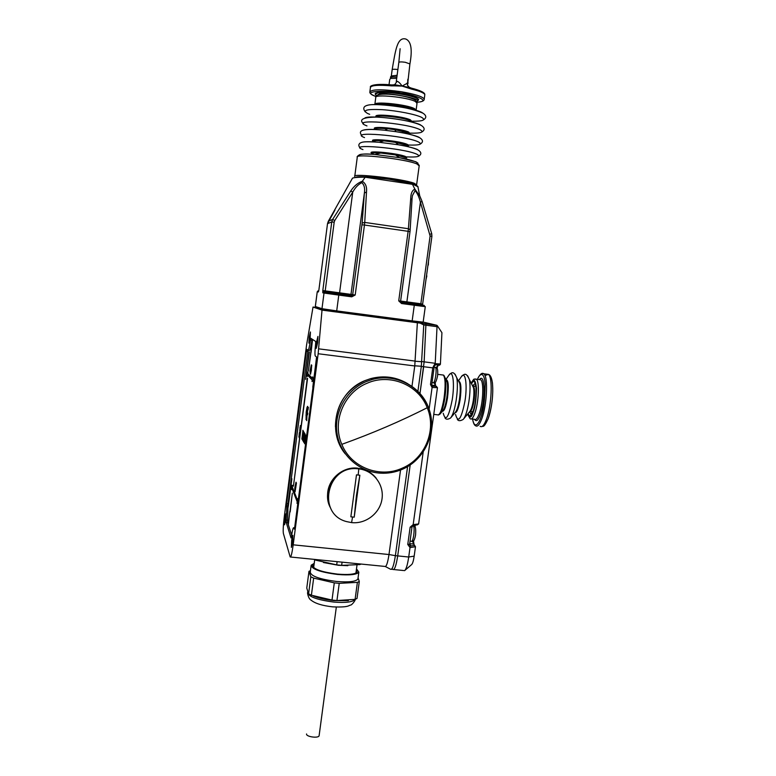 <?xml version="1.0" encoding="UTF-8"?>
<svg xmlns="http://www.w3.org/2000/svg" width="776" height="776" viewBox="0 0 776 776"><rect width="100%" height="100%" fill="white"/><g stroke="black" fill="none" stroke-linecap="round" stroke-linejoin="round"><path stroke-width="1.16" d="M397.118 75.243L395.333 75.514M389.028 84.691L389.746 79.346L390.823 78.395L396.711 78.328M390.823 78.395L389.746 79.346M407.633 80.937L408.089 83.304M365.593 176.831C359.317 176.521 356 176.744 355.641 177.51M356.378 569.681L357.086 572.329C354.535 574.385 347.978 574.977 337.405 574.095C322.428 572.193 314.144 569.458 312.553 565.859L314.105 564.191M314.212 563.376L311.176 565.209C311.729 569.157 320.527 572.242 337.56 574.463C349.772 575.443 356.863 574.667 358.842 572.125L356.494 568.866M311.079 565.927L310.264 572.087C310.807 576.132 319.596 579.255 336.629 581.476C348.831 582.446 355.922 581.622 357.911 579.012L358.017 578.275M358.105 577.975L359.298 581.534L357.387 582.369L339.238 583.348L334.291 582.863L313.659 578.11L311.399 595.211L332.002 600.071L334.291 582.863M310.449 570.729L308.984 571.311L310.837 576.81L313.659 578.11M310.837 576.81L308.586 593.853L311.399 595.211M308.984 571.311L306.772 588.062L308.586 593.853M359.298 581.534L357.009 598.471L355.098 599.363C352.935 602.069 345.844 602.971 333.874 602.069C316.86 599.858 308.101 596.589 307.606 592.282L307.635 592.049M357.387 582.369L355.098 599.363L336.939 600.546L339.238 583.348M348.356 600.614L334.078 600.585C325.813 599.741 318.926 598.209 313.407 596.007M332.002 600.071L336.939 600.546M365.438 470.12L357.348 468.122C342.168 466.454 327.346 479.878 327.598 495.136M351.596 522.607C365.981 524.217 380.201 513.033 382.044 498.706C384.101 484.408 373.256 470.401 358.803 468.879L358.037 468.811C326.909 464.775 316.356 514.003 346.6 521.608L351.596 522.607L352.546 516.991L350.859 516.797L356.485 474.854L359.851 475.232L354.234 517.155L352.546 516.991M376.166 478.152C371.597 472.545 365.671 469.276 358.386 468.335L357.629 468.258L358.037 468.811M359.851 475.232L356.465 495.36L354.234 517.155M330.712 508.251C320.236 490.587 337.007 465.668 357.629 468.258M296.432 483.05L295.084 491.809M300.457 425.529L300.525 429.855L300.351 427.634L299.73 430.748L300.409 425.529L300.312 430.389M300.341 428.614L299.779 430.748M311.758 365.215L310.536 374.284M309.343 351.964L306.578 373.198M306.559 373.343L309.236 351.945M291.883 478.724L288.332 506.185L291.883 478.724M290.059 511.937L292.348 493.158L290.166 511.947M292.348 493.158L289.972 511.394M292.009 488.405L291.737 489.656L291.931 488.201L297.208 501.8L297.004 503.352L297.819 503.469M298.032 501.781L297.606 498.725L297.412 500.277L292.115 486.765L292.416 485.32L292.222 486.775L297.431 500.074M297.606 498.725L298.091 501.383M288.255 507.077L286.819 506.922L286.625 503.537L306.404 351.266L306.84 349.345L308.014 350.267L288.051 503.692L287.586 522.374L291.65 535.149M312.146 339.17L311.962 340.237C310.943 346.969 310.109 350.374 309.469 350.451L308.13 350.286M307.839 372.063L306.539 373.237L307.267 376.505L307.451 375.021L312.224 379.978L312.02 381.54L313.455 380.385L312.621 376.884L312.418 378.436L307.645 373.547L307.946 372.073L307.752 373.557L312.427 378.349M312.621 376.884L313.543 380.298M313.533 380.434L312.02 381.54M307.548 375.118L307.267 376.505M307.451 378.358L293.415 486.193L307.558 378.378M312.544 339.451L311.079 352.294L312.544 339.451M310.953 352.265L308.411 370.986L310.972 352.275M316.637 357.833L312.903 387.292L316.744 357.843M311.273 364.836L310.245 373.683L309.993 371.287L311.273 364.836L310.594 370.88M299.594 431.98L299.662 432.581M299.934 432.077L299.206 437.742M305.637 434.958L304.57 443.736M303.998 439.226L303.27 441.437L304.444 432.824L304.318 436.316L304.997 433.755L303.901 442.543L304.056 438.401L303.397 441.641M304.444 432.824L304.396 435.423M304.881 433.551L303.901 442.543M303.581 434.793L302.844 440.613M303.144 439.866L303.047 437.858L302.95 439.546M303.387 435.811L303.038 439.856M303.726 431.757L303.901 433.406M303.736 433.124L303.494 434.764M302.436 435.54L302.902 430.253L302.281 438.052L303.552 431.33L302.427 439.924L303.28 432.494L302.155 439.439L302.824 431.728L301.883 438.954M302.902 430.253L302.572 436.228M303.406 431.087L302.427 439.924M302.824 435.986L302.155 439.439M308.421 407.4L307.296 412.347L307.587 414.811L306.966 414.054L306.714 420.66L306.889 413.23L308.033 407.584L308.198 409.262M307.063 414.19L306.714 420.66M307.665 406.372L306.433 412.395L306.103 419.583L306.19 412.056L306.976 407.613L307.558 406.352L307.461 408.254M296.092 482.265L295.287 489.171L294.861 490.936L294.773 488.133L295.976 482.226L295.181 489.161M295.2 489.161L294.861 490.936M311.448 369.997L310.478 374.255L311.68 365.205L311.341 369.987M309.12 351.848L305.666 379.406M291.776 478.714L288.332 506.185M289.855 511.345L288.391 524.198M292.31 485.301L291.175 485.31L291.737 489.656M294.628 527.855L293.803 527.777C293.202 527.195 292.416 530.115 291.436 536.546L291.048 537.972L286.131 522.229L286.228 520.046L287.683 520.201M286.819 506.922L286.228 520.046M311.962 340.237L310.487 340.053C309.469 346.775 308.644 350.18 308.014 350.267M310.487 340.053L310.895 338.355L315.716 341.488L315.657 343.516C314.91 350.219 314.765 354.341 315.211 355.883L316.724 357.154L316.608 359.55L294.696 527.331L294.259 529.096L293.861 527.903L294.608 527.981M307.315 378.213L293.415 486.193M308.411 370.986L312.437 339.442M316.492 357.726L312.786 387.272M310.575 371.772L310.138 373.663M299.817 435.278L299.148 437.732L299.196 435.782L298.905 436.762L299.633 431.98M300.04 432.94L299.711 435.258M299.992 432.077L299.934 432.93M299.526 431.97L299.507 433.386L299.885 432.067M302.912 439.614L303.154 436.316M303.047 437.858L302.863 439.604M307.82 413.084L307.48 414.791M307.296 412.347L307.703 413.065M307.742 409.99L307.189 412.337M308.082 409.107L307.626 409.98M306.326 417.866L305.986 419.564M306.122 415.402L306.103 417.682M306.433 412.395L306.016 415.393M306.957 409.243L306.326 412.376M307.354 408.098L306.85 409.233M296.199 483.904L295.772 487.299L296.199 483.904M299.934 427.925L300.331 426.373M311.273 369.919L311.564 366.097L311.273 369.919M309.197 337.25L310.439 331.973L310.138 337.861L308.897 343.128L309.197 337.25M284.87 518.174L285.907 513.76L285.568 520.405L284.53 524.809L284.87 518.174M291.689 540.028L292.853 535.333L292.523 542.676L291.359 547.371L291.689 540.028M316.56 342.041L317.937 336.415L317.636 342.74L316.259 348.366L316.56 342.041M283.376 533.442L290.185 556.984C290.971 557.595 291.97 553.54 293.192 544.83L318.15 353.74L322.021 310.109L313.029 307.044L306.569 345.077L284.326 516.418C283.269 525.071 282.959 530.745 283.376 533.442M310.933 367.009L310.449 370.744L310.933 367.009M299.652 435.142L299.788 432.814L299.652 435.142M299.323 434.521L299.429 432.717L299.323 434.521M305.317 437.15L304.9 440.312L305.317 437.15M295.646 484.302L295.171 487.978L295.646 484.302M295.86 487.26L295.85 485.262M295.957 485.272L296.219 483.962M299.905 429.894L300.04 427.935M310.691 373.305L311.603 366.194M290.602 557.023L384.818 566.422C386.273 567.101 387.67 563.133 388.989 554.539L293.192 544.83M313.029 307.044L315.619 307.393M417.905 391.308L421.32 366.398L423.667 366.699L419.981 393.51L424.132 361.858L425.946 323.893L322.021 310.109M318.15 353.74L414.762 365.952L417.372 322.709M414.762 365.952L411.978 386.322M400.532 470.033L388.989 554.539L395.382 555.664L407.584 466.648M310.342 370.55L310.72 368.619M299.39 434.618L299.808 432.921M299.332 436.898L299.497 434.628M299.119 434.201L299.449 432.882M299.09 435.86L299.226 434.211M304.822 439.992L305.143 438.498M295.093 487.541L295.462 485.776M385.449 566.577L390.532 569.235C392.249 570.011 393.868 565.481 395.382 555.664L397.7 555.897L410.174 465.018L397.7 555.897C396.187 565.714 394.557 570.234 392.821 569.458C394.557 570.234 396.187 565.714 397.7 555.897L408.709 557.013C407.545 564.841 406.158 569.39 404.558 570.67M420.107 323.088L423.764 324.931L437.034 326.677L436.839 325.299L425.888 323.854M421.32 366.398L423.764 324.931M350.422 295.462L350.995 294.385L355.195 295.006L364.458 225.03L408.127 231.316L408.399 228.726L364.73 222.421L364.458 225.03L361.936 224.788L352.692 294.657L351.431 295.637L324.058 291.854L338.811 293.939L338.782 295.093L324.019 293.037L321.982 308.693L336.706 310.895L336.445 311.981L411.823 321.943L412.163 320.876L423.153 322.147L425.277 306.665L414.287 305.24L414.258 304.095L401.541 302.397L398.728 300.865L401.551 303.532L414.287 305.24L412.163 320.876L336.706 310.895L338.782 295.093L351.741 296.83L355.195 295.006L351.751 295.685L351.741 296.83M425.277 306.665L423.289 305.356L401.522 302.378L401.551 303.532M401.541 302.397L400.61 301.117L410 231.684L408.127 231.316L398.728 300.865L400.61 301.117L410 231.684L410.194 229.725L408.399 228.726L410.708 198.627C410.795 193.466 412.192 190.304 414.888 189.15L412.473 184.329L365.205 177.229L362.295 181.283C365.651 183.359 367.048 186.948 366.495 192.06L364.73 222.421L362.13 223.061L361.936 224.788M322.806 292.814L324.058 291.854L322.806 290.544L322.806 292.814L324.019 293.037L325.28 292.067M431.863 236.35L430.108 235.972L420.854 303.765L422.639 304.211L421.969 305.007L412.57 303.775L421.814 305.055L401.211 302.3M412.056 198.491L412.434 195.61L415.102 190.634C417.381 193.282 419.147 197.123 420.408 202.158L422.076 201.479L431.737 233.741L431.902 236.321L422.619 304.279M411.969 199.946L410.708 198.627M361.791 182.661L362.295 181.283C357.891 182.835 354.06 186.036 350.8 190.906L352.731 192.138C355.214 187.608 358.231 184.455 361.791 182.661C364.254 184.863 365.118 188.316 364.39 193.001L366.495 192.06M365.971 176.666L389.164 179.256L411.193 183.417C398.069 180.304 383.131 178.063 366.359 176.676L365.205 177.229C357.717 177.054 352.081 177.723 352.333 178.451L328.335 221.218L332.594 219.453L350.8 190.906M411.881 183.65L417.915 186.764L418.167 187.879M415.102 190.634L414.888 189.15L419.758 195.94L422.095 201.469L419.758 195.94L417.915 186.764C418.768 186.405 412.919 183.728 411.93 183.679M349.879 295.394L325.173 292.009M328.326 221.238L327.52 223.633L331.75 221.955L332.594 219.453L334.747 220.51L352.731 192.138L339.442 293.871M318.567 291.456L318.868 290.02M424.22 305.385L421.989 305.036M420.543 304.91L400.988 302.213M351.431 295.637L349.743 295.384M318.694 290.874L317.704 291.029L318.616 291.194M313.989 559.36L316.026 560.233L316.113 559.574M337.123 561.669L336.697 564.87L316.026 560.233M359.87 563.939L359.783 564.588L341.644 565.365L342.08 562.163M336.697 564.87L341.644 565.365M359.783 564.588L361.15 564.065M323.437 562.522L338.404 565.277L347.842 565.685M409.33 87.329L407.516 85.36L409.03 87.203L411.319 88.105L411.542 89.104L402.084 86.078L407.322 83.245M409.893 64.069L407.516 85.36L407.177 82.886M394.664 84.72L397.118 81.247L394.664 84.72L391.996 84.953C374.701 83.265 369.425 85.864 370.424 87.222M391.676 85.874L391.996 84.953L393.907 84.914L393.907 85.845L391.676 85.874C377.834 84.72 370.744 85.331 370.404 87.698L369.9 91.539M411.542 89.104C419.729 91.102 424.152 92.965 424.831 94.672C425.015 92.654 420.505 90.472 411.319 88.105L409.699 87.513L409.631 88.396M409.699 87.513L394.674 84.71M397.118 81.247C398.67 81.819 400.329 83.439 402.084 86.078L393.907 85.845M418.177 100.395L418.642 99.541C417.41 97.553 411.29 95.593 400.3 93.673C384.799 91.519 376.409 91.617 375.118 93.964L375.458 94.497M491.839 379.707L492.43 382.907C493.42 394.751 492.032 406.575 488.288 418.361M479.442 379.551C485.194 371.85 485.592 400.62 480.295 414.791C478.191 420.505 476.28 422.018 474.553 419.321M306.569 733.97C305.783 736.763 318.538 738.558 319.111 735.735L319.149 735.425M427.227 407.73C418.555 384.847 389.94 373.004 367.116 383.228C343.904 392.491 331.808 421.785 341.818 444.338C350.868 467.307 379.619 478.52 402.065 468.238C424.899 458.878 436.849 430.205 427.227 407.73C400.591 421.261 372.131 433.464 341.818 444.338M437.354 325.755L441.932 332.7L440.399 364.313L439.478 365.253L438.159 364.895L436.257 367.678M438.653 364.225L436.907 368.26M435.152 382.355L435.569 385.934M435.928 386.108L437.46 387.66L418.623 523.945L417.391 524.848L413.802 525.294M415.344 525.1L414.879 526.778M413.482 540.814L414.045 544.636M414.365 545.062L415.48 546.731L414.18 556.13C413.453 560.99 412.58 563.832 411.552 564.656L405.014 570.273M423.172 452.146L413.171 524.625L410.145 527.176L407.759 544.461L410.019 547.555L408.709 557.013L414.18 556.13M430.476 384.479L431.728 384.809L434.317 365.981L433.832 365.69L432.765 367.863L430.476 384.479L432.087 387.486L429.099 409.175M434.822 364.468L439.478 365.253M437.034 326.677L435.22 363.284L421.795 361.558M433.832 365.69L435.22 363.284M423.162 322.069L436.839 325.299M391.424 569.322L392.608 569.167M409.65 545.004L410.999 545.935L409.476 546.585M431.883 385.604L433.037 386.244L431.689 386.584M412.386 525.459L413.724 525.323M436.907 325.338L420.854 323.214M431.708 384.857L432.785 386.351M436.616 386.409L432.339 386.099L431.728 384.809L434.327 365.942M409.582 544.539L410.873 546.042M407.759 544.461L409.602 544.189M411.978 526.943L410.145 527.176M409.602 544.451L410.649 545.867L409.592 544.5L412.017 526.875L413.356 525.381M434.667 364.604L435.588 365.079M435.385 364.943L434.502 365.583M407.953 80.2L407.798 79.705M396.875 77.047C392.753 76.756 390.648 76.999 390.561 77.765L390.464 78.473M354.739 176.472C350.975 172.844 403.054 178.781 414.335 183.32L416.654 184.921M419.185 165.86L416.945 163.969C405.732 158.915 353.565 153.153 357.261 157.315L354.787 176.094M417.973 163.144L415.771 161.709L399.427 157.674L374.837 154.463C366.495 153.852 361.393 153.939 359.54 154.725M405.47 157.402L395.547 154.938L380.744 153.008L374.837 154.463C363.828 153.347 357.969 154.172 357.28 156.927M371.471 153.076C366.873 150.146 398.457 153.338 405.586 156.558L406.673 157.906M373.285 153.929L371.539 153.124M406.304 156.888C417.876 157.382 421.32 156.461 416.644 154.123C403.064 147.944 345.155 143.191 362.955 149.593M417.275 149.429C413.579 147.886 407.264 146.334 398.33 144.763L379.144 142.27C369.667 141.494 363.769 141.562 361.441 142.464M407.109 145.219L395.556 142.357L383.936 140.854C375.555 140.223 371.908 140.563 373.004 141.862M374.41 141.707C363.886 137.682 398.883 140.466 407.216 144.375C409.379 145.364 409.02 145.995 406.139 146.247M408.38 145.034C419.612 145.374 422.92 144.326 418.293 141.882C404.762 135.334 346.775 130.843 364.536 137.594M418.933 137.187C414.491 135.266 406.847 133.433 396.002 131.687L384.663 130.222C373.421 129.136 366.262 129.117 363.207 130.184M408.748 133.016C405.993 131.833 401.337 130.708 394.79 129.66L387.922 128.767C378.785 127.933 374.265 128.176 374.362 129.476M375.759 129.534L374.672 128.874C370.327 125.557 401.822 128.583 408.855 132.172L409.912 133.734M409.873 133.753L408.661 134.102M410.213 133.142C421.29 133.365 424.53 132.201 419.952 129.631C406.449 122.715 348.385 118.476 366.117 125.566L366.98 125.925M408.001 133.045L408.991 133.094M420.582 124.926C411.726 120.067 370.472 114.848 365.011 117.884M410.388 120.804C404.063 117.38 375.283 114.276 375.914 117.069M376.214 116.681C372.189 113.238 403.539 116.187 410.504 119.95L411.813 121.376M411.881 121.221C422.93 121.347 426.17 120.067 421.61 117.36C415.781 114.363 397.128 110.687 382.442 109.688C366.805 108.941 361.897 110.221 367.708 113.529L369.677 114.324M422.241 112.656C413.53 107.612 372.965 102.413 366.835 105.546M415.16 109.814C408.709 106.118 379.454 102.364 374.798 104.634C372.878 100.948 407.128 104.421 414.578 108.698L416.14 110.211M417.013 103.392L415.529 101.617C408.03 97.184 373.508 93.77 375.739 97.64L374.866 104.265M409.592 120.096L408.894 120.183M426.849 275.897L426.024 279.35M428.323 265.091L428.498 261.231M376.428 95.904L375.419 94.226L378.009 92.732C387.088 90.85 418.516 96.34 418.283 99.726L418.264 100.104M376.525 95.807L378.834 94.061C380.502 91.355 424.87 98.794 416.654 101.462M402.783 132.56L401.987 132.618M358.803 468.879L358.173 475.019M286.131 522.229L287.586 522.374M286.49 505.942L287.925 506.097M286.625 503.537L288.051 503.692M306.404 351.266L307.839 351.45M318.684 348.841L415.228 361.112M415.218 361.257L421.785 361.703M414.772 365.806L421.339 366.253M338.831 293.959L323.291 292.038L325.163 291.989L325.212 290.884L350.995 294.385L364.39 193.001L362.13 223.061M423.153 322.147L422.27 322.962M412.075 198.249L410.145 229.987M336.445 311.981L322.942 309.964L321.982 308.693L315.337 306.52L317.258 291.766L318.344 291.97M318.897 289.894L327.52 223.633L318.887 289.914M331.75 221.955L322.806 290.544L325.212 290.884L334.184 222.179L331.75 221.955M317.229 291.757L315.318 306.481L316.249 307.703L322.535 309.828M411.823 321.943L421.746 323.02M424.162 305.375L414.258 304.095M430.108 235.972L420.408 202.158L406.876 301.883L400.62 301.04M406.866 302.941L406.876 301.883L420.854 303.765L420.902 304.881L412.57 303.775M334.97 209.995L327.52 223.633M430.011 234.236L431.737 233.741L422.076 201.479M334.184 222.179L334.747 220.51M349.074 296.306L349.219 295.22M410.058 541.124L411.464 541.27C412.289 541.609 413.055 539.592 413.734 535.217C414.316 530.309 414.209 527.185 413.443 525.866L413.016 525.827M416.974 102.209C433.241 101.239 412.037 94.187 400.988 93.023C388.931 90.103 358.386 90.549 376.02 96.496C371.752 94.895 369.686 93.44 369.822 92.121C371.413 89.172 381.918 89.046 401.318 91.733C415.073 94.138 422.707 96.602 424.23 99.095L424.744 95.273M416.974 102.228C421.785 101.996 424.2 100.948 424.23 99.095L424.21 99.571M392.161 69.665C395.517 50.197 397.176 36.685 405.848 39.042C411.164 41.332 412.522 49.625 409.912 63.923L405.256 62.284C401.318 61.731 399.165 61.808 398.815 62.517L396.274 81.567M397.875 69.539C394.324 69.083 392.413 69.171 392.142 69.801L391.269 76.349M484.981 375.555L488.356 374.362C492.896 376.932 491.722 405.557 486.406 419.321C484.146 425.277 482.071 427.615 480.16 426.315M482.332 373.45L483.797 373.79C488.269 376.341 487.047 404.985 481.789 418.768C479.558 424.734 477.502 427.062 475.63 425.772C474.32 425.296 473.292 423.056 472.555 419.04M477.482 379.348C479.597 373.557 484.224 370.685 485.155 384.314C484.922 400.173 483.419 411.367 480.654 417.866C478.889 423.473 474.466 429.807 472.603 419.05M471.469 418.914L474.495 419.273C475.921 420.262 477.473 418.468 479.17 413.899C483.128 403.394 484.069 381.724 480.693 379.755L479.364 379.59M475.222 378.979L476.357 379.212C479.675 381.171 478.714 402.86 474.786 413.365C473.108 417.934 471.575 419.738 470.169 418.749L467.55 414.209M471.274 383.305C473.612 377.854 475.358 379.512 476.532 388.272C476.212 399.621 475.106 407.565 473.214 412.114C471.478 417.934 469.616 418.613 467.618 414.132M468.025 413.637C469.897 417.158 471.585 416.343 473.108 411.193C474.805 407.148 475.843 399.97 476.221 389.649C475.319 381.171 473.767 379.231 471.546 383.848M471.265 414.646L469.596 411.755M472.778 385.74L475.329 383.169M432.028 382.597L433.115 382.733C434.065 383.053 434.948 380.715 435.753 375.71C436.287 371.277 436.209 368.493 435.52 367.358L435.064 367.3M429.37 410C422.357 386.797 395.779 372.47 372.111 379.532L366.233 381.588C346.193 390.018 333.631 412.57 337.085 433.862C340.421 455.173 359.142 471.983 380.463 473.166C388.029 473.583 395.314 472.303 402.327 469.305M407.856 383.771C396.303 376.913 383.926 375.196 370.715 378.61L364.885 380.647C336.541 391.637 326.114 431.068 345.339 453.921M433.774 414.374L437.383 414.801C439.73 415.703 441.942 410.213 444.017 398.34C445.628 386.041 445.443 378.281 443.435 375.07L442.281 374.924M438.362 415.024L439.924 414.19C441.825 411.881 443.455 406.605 444.793 398.369C445.987 389.998 446.181 383.383 445.375 378.513L443.94 375.419M440.254 413.802L442.805 410.776C444.347 408.904 445.666 404.655 446.743 398.04C447.704 391.317 447.859 386.002 447.199 382.073L445.89 379.503L448.974 375.118M446.122 379.61C448.45 380.182 448.897 386.351 447.461 398.127C445.928 406.973 444.241 411.358 442.388 411.28M443.222 413.269C445.676 422.047 448.683 417.498 452.233 399.65C454.833 383.587 452.864 369.095 449.1 374.944C452.466 371.452 454.067 371.811 456.792 377.854L455.085 374.178M446.704 380.25L446.54 380.774M444.92 417.818C445.948 419.593 447.839 419.641 450.604 417.973C452.815 415.286 454.668 409.35 456.181 400.154C457.53 390.832 457.733 383.392 456.792 377.854L458.432 381.084M450.982 417.527L455.415 412.231C457.006 410.3 458.335 406.09 459.402 399.591C460.352 393.005 460.488 387.738 459.819 383.79L459.082 381.501M458.616 381.171C461.051 381.792 461.545 387.961 460.12 399.679C458.597 408.399 456.87 412.774 454.93 412.813M455.551 414.462C458.131 423.647 461.264 419.224 464.95 401.202C467.598 384.974 465.357 370.443 461.39 376.661L461.284 376.816M459.12 381.559L458.946 382.083M457.326 419.273C458.276 421.116 460.255 421.155 463.253 419.38C465.503 416.625 467.385 410.727 468.879 401.716C470.217 392.569 470.392 385.216 469.431 379.658L467.647 375.788M472.778 411.852L469.81 411.493C471.197 409.806 472.332 406.285 473.224 400.92C474.01 395.488 474.117 391.104 473.525 387.767L472.303 385.342M472.584 385.905L473.331 386.041C474.805 388.126 475.019 393.092 473.981 400.95C472.768 407.837 471.342 411.387 469.713 411.62M415.48 546.731L410.019 547.555M414.539 525.207L414.209 526.186M412.716 541.221L413.424 544.044L409.709 543.666M437.46 387.66L432.087 387.486M413.171 524.625L418.623 523.945M439.303 364.254L438.333 364.904M434.366 382.723L435.278 385.788L431.795 385.352M435.21 363.692L440.428 363.973M423.657 366.718L432.765 367.863M414.462 545.421L410.999 545.935L409.65 544.102M436.432 386.37L431.931 385.682M407.866 79.201L407.807 81.305M390.58 77.581C390.173 76.106 392.336 75.437 397.07 75.582M406.643 157.897L395.547 154.938L399.427 157.674C407.099 159.031 412.764 160.525 416.392 162.145L419.244 165.414L416.644 184.601M371.481 153.25C371.112 152.765 374.197 152.688 380.744 153.008M408.234 145.704L395.556 142.357L398.33 144.763C407.284 146.266 413.831 147.983 418.002 149.933C421.659 152.28 421.766 154.424 418.303 156.345M373.091 141.135C372.82 140.504 376.438 140.407 383.936 140.854L379.144 142.27C363.168 141.251 362.576 142.037 360.239 142.988C358.357 144.404 358.366 146.053 360.258 147.944M408.613 132.929L394.79 129.66L396.002 131.687C406.847 133.346 414.733 135.354 419.68 137.721C423.366 140.107 423.395 142.318 419.777 144.355M374.692 129.01C374.585 128.176 378.998 128.089 387.922 128.767L384.663 130.222C355.612 127.574 359.851 132.521 361.897 135.916M374.818 141.959L375.041 141.397M363.546 123.888C358.687 119.485 363.081 117.224 376.729 117.108C391.802 117.748 413.715 121.318 421.358 125.489C425.093 127.972 425.044 130.261 421.232 132.356M408.962 133.084L408.011 133.036M376.602 116.497C379.212 114.654 404.917 117.797 410.252 120.707L410.805 120.969M365.205 111.86C360.966 106.069 366.34 103.722 381.336 104.818C398.971 105.982 412.871 108.795 423.046 113.238C426.81 115.799 426.684 118.165 422.668 120.358M374.75 104.663C372.14 102.539 407.933 105.352 414.801 109.561L416.13 109.998L417.071 102.956L415.082 99.92C406.43 95.138 375.264 91.083 375.768 97.262M409.02 120.231L409.738 120.164M429.128 256.604L425.306 284.54M356.203 572.969L357.086 572.329M314.028 567.741L312.553 565.859M358.842 572.125L357.911 579.012M310.41 571.029L309.139 571.243M355.165 599.334C355.767 600.158 351.683 605.338 350.519 605.086C348.472 605.503 348.647 607.559 332.691 606.851M307.519 593.174C308.237 596.986 309.459 599.344 311.186 600.246C315.221 603.486 322.312 605.687 332.458 606.822M375.565 93.12L375.477 93.77M418.371 99.085L416.741 101.617M378.106 103.227L377.99 104.081M413.288 108.116L413.171 108.97M318.868 289.991L318.548 291.495M422.173 305.065L420.873 304.871M400.911 302.174L404.606 302.679L401.095 302.271M348.094 295.103L347.949 296.209M412.628 525.779L413.443 525.866C415.364 525.226 416.072 528.301 415.567 535.091C414.568 540.261 413.336 542.337 411.872 541.328M313.649 567.634L314.707 559.68M355.922 573.115L357.009 565.035M400.115 48.733L398.835 62.381M477.415 379.348C479.869 374.226 481.993 372.373 483.797 373.79L488.356 374.362C494.991 375.962 493.478 404.441 488.23 418.574C483.506 428.808 483.205 425.636 481.712 426.616M471.216 383.189C474.757 377.223 473.535 379.619 476.357 379.212L479.704 379.629M470.79 414.588L473.127 410.921M475.63 383.441C475.533 380.366 477.618 399.136 473.156 410.834M319.111 735.735L336.328 607.084M434.153 367.184L435.52 367.358C437.421 366.912 438.1 369.745 437.567 375.836C436.345 381.714 434.996 384.033 433.551 382.801M402.356 469.296C424.753 459.731 437.024 432.698 429.312 409.815C421.892 386.836 395.799 372.829 372.111 379.532L370.715 378.61L364.875 380.647C345.582 390.018 335.765 405.373 335.426 426.703M446.19 379.668L443.435 375.07L437.742 374.352M458.383 380.987L461.39 376.661C465.144 372.926 466.463 373.266 469.431 379.658L473.525 387.767L473.331 386.041L475.94 386.37M469.82 411.484L463.621 418.933M413.501 540.794L413.637 544.092L414.694 545.489M414.898 526.807L415.402 525.1M438.295 364.953L436.936 368.29M435.171 382.335L435.355 385.497L431.766 385.255M403.685 570.535L393.723 569.545M434.618 365.428L435.113 365.127"/></g></svg>
